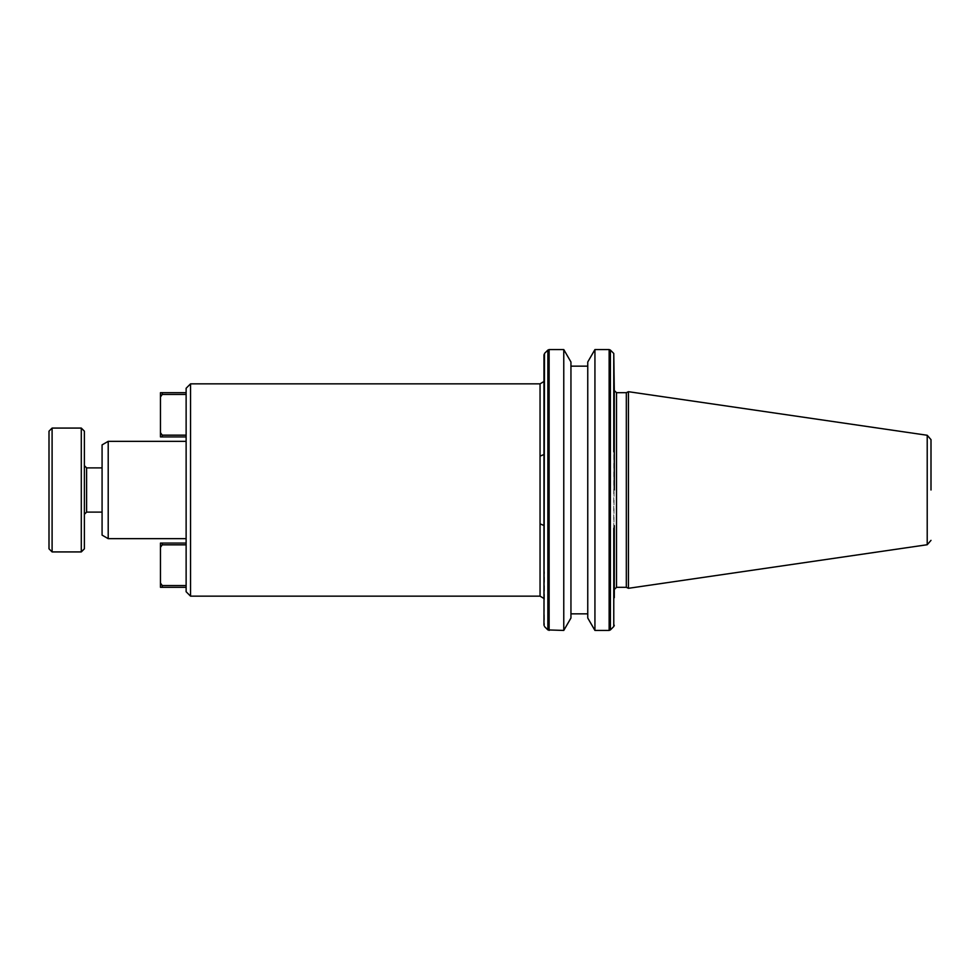 <?xml version="1.0" encoding="UTF-8"?>
<svg xmlns="http://www.w3.org/2000/svg" width="980" height="980" viewBox="0 0 980 980"><rect width="100%" height="100%" fill="white"/><g stroke="black" fill="none" stroke-linecap="round" stroke-linejoin="round"><path stroke-width="0.73" stroke-dasharray="4.9 3.68" d="M613.774 626.538L614.288 525.648M614.288 528.036L614.288 589.519M84.39 490L84.39 514.329L84.39 490M931 490L931 439.64L931 490M190.549 596.159L190.549 383.841M108.204 538.657L108.204 441.343M186.127 490L186.127 538.657L186.127 490M587.755 618.013L587.755 361.988M594.934 349.566L594.934 630.434M570.948 361.988L570.948 618.013M563.77 630.434L563.77 349.566M102.079 535.117L102.079 444.883M626.318 392.686L626.318 587.314M628.45 391.694L628.45 588.306M52.099 551.924L52.099 428.076M81.291 551.924L81.291 428.076M49 548.825L49 431.176M543.961 454.524L543.961 490M186.127 591.736L186.127 388.264M160.463 583.039L160.463 587.314L186.127 587.314L186.127 544.843L186.127 585.538L162.239 585.538L160.463 583.039L160.463 547.355L162.239 544.843L186.127 544.843L186.127 543.079L186.127 544.843M186.127 587.314L186.127 585.538M186.127 394.462L186.127 435.157L186.127 394.462L162.239 394.462L160.463 396.961L160.463 432.646L162.239 435.157L186.127 435.157L186.127 436.921L186.127 435.157M613.774 599.295L614.288 390.481M614.288 490L614.288 390.481L614.288 490M160.463 547.355L160.463 543.079L186.127 543.079M186.127 392.686L160.463 392.686L160.463 396.961M186.127 436.921L160.463 436.921L160.463 432.646M587.755 490L587.755 366.152L587.755 490M162.239 585.538L162.239 587.314M162.239 544.843L162.239 543.079M162.239 435.157L162.239 436.921M162.239 392.686L162.239 394.462M102.079 490L102.079 467.889L102.079 490M84.39 548.825L84.39 431.176M616.506 587.314L616.506 392.686M86.595 512.111L86.595 467.889M927.215 435.267L927.215 544.733M540.054 383.841L540.054 596.159M609.144 630.434L609.144 349.566M549.119 630.434L549.119 349.566M610.393 629.92L610.393 350.08M613.774 528.183L613.774 353.462M544.488 353.462L543.961 571.83M543.961 597.726L544.488 626.538M547.869 350.08L547.869 629.92M544.488 599.295L544.488 571.83"/><path stroke-width="1.47" d="M614.288 525.648L614.288 528.036M613.774 451.817L613.774 353.462L614.288 390.481L616.506 392.686L616.506 587.314L614.288 589.519L614.288 528.698L614.288 597.726M931 490L931 439.64L931 490M543.961 597.726L543.961 354.723L543.961 598.498L540.054 596.159L540.054 523.871L543.961 525.476M190.549 596.159L186.127 591.736L186.127 388.264L190.549 383.841L190.549 596.159L540.054 596.159M108.204 538.657L102.079 535.117L102.079 444.883L108.204 441.343L108.204 538.657L186.127 538.657M594.934 349.566L587.755 361.988L587.755 618.013L594.934 630.434L594.934 349.566L609.144 349.566L609.144 630.434L610.393 629.92L610.393 350.08L609.144 349.566M570.948 618.013L570.948 361.988L563.77 349.566L563.77 630.434L570.948 618.013M626.318 587.314L626.318 392.686L628.45 391.694L628.45 588.306L626.318 587.314L616.506 587.314M84.39 431.176L84.39 548.825L81.291 551.924L81.291 428.076L84.39 431.176M52.099 551.924L49 548.825L49 431.176L52.099 428.076L52.099 551.924L81.291 551.924M543.961 625.277L544.488 353.462L543.961 454.524L540.054 456.129L540.054 523.871M614.288 490L614.288 390.481L614.288 490M186.127 585.538L162.239 585.538L160.463 583.039L160.463 547.355L162.239 544.843L186.127 544.843M186.127 587.314L160.463 587.314L160.463 583.039M186.127 543.079L160.463 543.079L160.463 547.355M186.127 394.462L162.239 394.462L160.463 396.961L160.463 392.686L186.127 392.686M160.463 396.961L160.463 432.646L162.239 435.157L186.127 435.157M160.463 432.646L160.463 436.921L186.127 436.921M162.239 544.843L162.239 543.079M162.239 587.314L162.239 585.538M162.239 394.462L162.239 392.686M162.239 435.157L162.239 436.921M102.079 467.889L86.595 467.889L86.595 512.111L84.39 514.329M628.45 588.306L927.215 544.733L927.215 435.267L931 439.64M544.488 353.462L547.869 350.08L547.869 629.92L563.77 630.434M563.77 349.566L549.119 349.566L549.119 630.434M613.774 528.183L613.774 626.538L610.393 629.92M540.054 456.129L540.054 383.841L543.961 381.502M570.948 613.848L587.755 613.848M594.934 630.434L609.144 630.434M86.595 512.111L102.079 512.111M190.549 383.841L540.054 383.841M108.204 441.343L186.127 441.343M613.774 626.538L614.288 625.277M570.948 366.152L587.755 366.152M544.488 626.538L547.869 629.92M616.506 392.686L626.318 392.686M613.774 353.462L610.393 350.08M549.119 349.566L547.869 350.08M927.215 435.267L628.45 391.694M86.595 467.889L84.39 465.672M927.215 544.733L931 540.36M52.099 428.076L81.291 428.076"/></g></svg>
